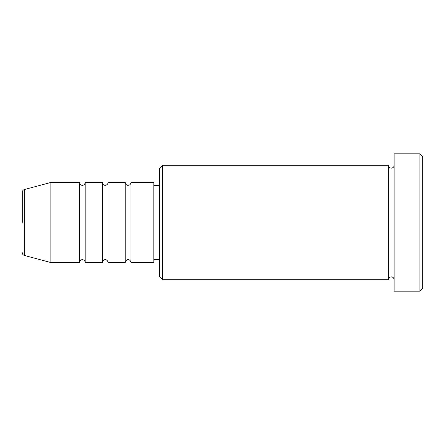 <?xml version="1.0" encoding="UTF-8"?>
<svg xmlns="http://www.w3.org/2000/svg" width="445" height="445" viewBox="0 0 445 445"><rect width="100%" height="100%" fill="white"/><g stroke="black" fill="none" stroke-linecap="round" stroke-linejoin="round"><path stroke-width="0.33" stroke-dasharray="2.23 1.67" d="M130.958 262.55L130.958 182.45M125.234 262.55L125.234 182.45M108.074 262.55L108.074 182.45M102.35 262.55L102.35 182.45M85.184 262.55L85.184 182.45M79.466 262.55L79.466 182.45M159.566 168.149L159.566 276.851M162.425 279.716L162.425 165.284M422.75 288.299L422.75 156.701M419.891 153.842L419.891 291.158M394.142 291.158L394.142 153.842M388.424 279.716L388.424 165.284M153.842 262.55L153.842 182.45M50.858 262.55L50.858 182.45M22.25 192.312L22.25 222.5M394.142 222.5L394.142 279.716L394.142 222.5M159.566 222.5L159.566 185.309L159.566 222.5M24.369 255.452L24.369 189.548"/><path stroke-width="0.67" d="M22.25 222.5L22.25 192.312C22.333 190.911 23.04 189.993 24.369 189.548L24.369 255.452C23.04 255.007 22.333 254.089 22.25 252.688M130.958 182.45L130.958 262.55L153.842 262.55L153.842 182.45L130.958 182.45C130.786 184.186 129.834 185.142 128.099 185.309C128.221 185.426 125.735 185.454 125.234 182.45L125.234 262.55L108.074 262.55L108.074 182.45L125.234 182.45M102.35 182.45L102.35 262.55L85.184 262.55L85.184 182.45L102.35 182.45C102.851 185.454 105.337 185.426 105.209 185.309C106.95 185.142 107.901 184.186 108.074 182.45M79.466 182.45L79.466 262.55L50.858 262.55L50.858 182.45L79.466 182.45C79.966 185.454 82.453 185.426 82.325 185.309C82.453 185.448 84.789 185.248 85.184 182.45M162.425 279.716L159.566 276.851L159.566 168.149L162.425 165.284L162.425 279.716L388.424 279.716L388.424 165.284C388.591 167.025 389.547 167.976 391.283 168.149C393.018 167.976 393.975 167.025 394.142 165.284M419.891 153.842L422.75 156.701L422.75 288.299L419.891 291.158L419.891 153.842L394.142 153.842L394.142 291.158L419.891 291.158M153.842 259.691L159.566 259.691M24.369 255.452L50.858 262.55M24.369 189.548L50.858 182.45M162.425 165.284L388.424 165.284M153.842 185.309L159.566 185.309M394.142 279.716C393.975 277.975 393.018 277.024 391.283 276.851C389.547 277.024 388.591 277.975 388.424 279.716M85.184 262.55C85.017 260.815 84.061 259.858 82.325 259.691C82.453 259.574 79.966 259.546 79.466 262.55M108.074 262.55C107.568 259.546 105.087 259.574 105.209 259.691C105.337 259.574 102.851 259.546 102.35 262.55M130.958 262.55C130.457 259.546 127.971 259.574 128.099 259.691C128.221 259.574 125.735 259.546 125.234 262.55"/></g></svg>
